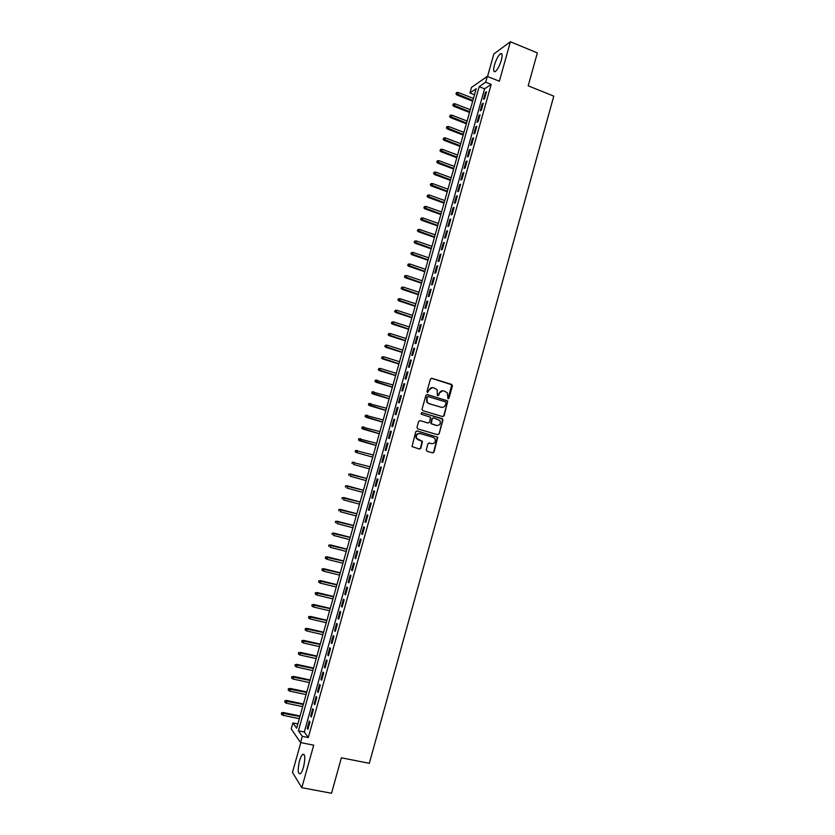 <?xml version="1.0" encoding="UTF-8"?>
<svg xmlns="http://www.w3.org/2000/svg" width="835" height="835" viewBox="0 0 835 835"><rect width="100%" height="100%" fill="white"/><g stroke="black" fill="none" stroke-linecap="round" stroke-linejoin="round"><path stroke-width="1.25" d="M448.009 398.806L449 398.222L452.424 385.906L451.651 384.403L431.862 378.286L430.432 379.1L426.977 391.5L427.52 392.554L428.971 390.373C429.816 388.171 431.351 387.294 433.553 387.722L437.133 389.642L437.373 395.373L438.792 395.112L439.241 393.504C440.076 391.312 441.6 390.436 443.792 390.863L447.32 392.742L448.009 398.806M447.988 398.796L451.818 384.81L431.34 378.255M427.53 392.554L428.971 390.373M437.79 395.686L439.241 393.504M303.502 767.177C305.443 758.368 305.192 754.088 302.74 754.339C301.581 755.299 300.496 757.502 299.494 760.967C297.542 769.724 297.803 774.003 300.266 773.805C301.414 772.855 302.5 770.642 303.502 767.177M501.344 60.183C502.597 55.141 502.326 52.991 500.509 53.711C498.234 55.611 496.199 59.41 494.424 65.099C493.161 70.119 493.443 72.28 495.259 71.57C497.524 69.691 499.56 65.892 501.344 60.183M426.278 449.773L427.061 451.255L432.645 452.862L434.064 452.017L437.749 437.258L417.187 430.923L415.746 431.768L411.999 446.568L419.462 449.063L420.903 448.218L422.427 441.329L416.623 438.427C415.757 435.192 416.936 433.563 420.151 433.563L433.271 437.404L434.983 438.719C435.933 441.976 434.784 443.615 431.538 443.656L429.357 443.02L427.927 443.865L426.278 449.773M302.291 736.355L300.548 742.566L291.227 728.903L292.908 722.933L296.623 728.245L476.18 88.698L469.938 92.977L471.504 87.393L487.306 76.392L485.688 82.185L479.154 86.663L298.398 730.792L302.291 736.355L308.282 737.555L491.178 84.377L485.688 82.185M487.306 76.392L499.361 81.225L510.404 41.75L537.343 52.918L528.2 85.807L553.782 96.129L369.32 763.315L341.379 757.815L331.526 793.25L301.811 787.708L313.709 745.185L300.548 742.566M442.707 416.623L444.126 415.788L447.748 401.019L427.332 394.548L425.892 395.383L422.051 409.171L422.834 410.674L442.707 416.623L443.729 415.757L447.529 402.063L446.756 400.57L426.862 394.517M442.915 420.151L439.106 433.887L437.676 434.732L417.761 428.877L416.968 427.374L418.627 421.456L420.057 420.621L428.157 423.021L429.587 422.176L430.526 417.249L421.477 414.254L421.017 413.909L421.925 412.615L442.759 419.118L439.106 433.887M300.798 742.618L292.459 772.375L301.811 787.708M510.404 41.75L493.85 53.951L487.536 76.476M484.582 98.614L486.513 91.714L485.417 92.434L483.486 99.323L484.582 98.614M481.357 110.136L483.288 103.227L482.202 103.916L480.271 110.815L481.357 110.136M478.121 121.67L480.062 114.75L478.987 115.418L477.046 122.317L478.121 121.67M474.885 133.214L476.827 126.283L475.762 126.92L473.821 133.83L474.885 133.214M471.65 144.768L473.591 137.838L472.526 138.443L470.596 145.363L471.65 144.768M468.404 156.343L470.355 149.402L469.301 149.987L467.36 156.907L468.404 156.343M465.158 167.939L467.109 160.978L466.055 161.531L464.114 168.472L465.158 167.939M461.912 179.535L463.863 172.574L462.82 173.095L460.878 180.047L461.912 179.535M458.655 191.152L460.607 184.18L459.574 184.681L457.622 191.632L458.655 191.152M455.399 202.79L457.35 195.807L456.327 196.277L454.376 203.239L455.399 202.79M452.132 214.438L454.094 207.445L453.071 207.884L451.119 214.856L452.132 214.438M448.865 226.097L450.827 219.094L449.814 219.501L447.863 226.483L448.865 226.097M445.598 237.766L447.56 230.763L446.558 231.138L444.596 238.132L445.598 237.766M442.32 249.456L444.283 242.442L443.291 242.797L441.329 249.79L442.32 249.456M439.043 261.167L441.005 254.143L440.024 254.456L438.062 261.47L439.043 261.167M435.755 272.888L437.728 265.854L436.747 266.135L434.784 273.16L435.755 272.888M432.467 284.62L434.44 277.575L433.469 277.836L431.507 284.86L432.467 284.62M429.18 296.362L431.152 289.317L430.192 289.547L428.219 296.582L429.18 296.362M425.881 308.125L427.864 301.07L426.904 301.268L424.931 308.313L425.881 308.125M422.583 319.909L424.566 312.843L423.616 313.01L421.644 320.055L422.583 319.909M419.285 331.704L421.268 324.627L420.318 324.763L418.345 331.819L419.285 331.704M415.976 343.509L417.959 336.421L417.03 336.526L415.047 343.602L415.976 343.509M412.657 355.334L414.651 348.237L413.722 348.31L411.738 355.386L412.657 355.334M409.348 367.17L411.331 360.062L410.423 360.115L408.43 367.202L409.348 367.17M406.029 379.017L408.023 371.909L407.104 371.919L405.121 379.017L406.029 379.017M402.7 390.884L404.693 383.766L403.796 383.756L401.802 390.853L402.7 390.884M399.37 402.762L401.374 395.633L400.476 395.592L398.483 402.71L399.37 402.762M396.041 414.661L398.044 407.522L397.157 407.449L395.164 414.567L396.041 414.661M392.7 426.57L394.704 419.42L393.828 419.327L391.834 426.455L392.7 426.57M389.361 438.5L391.364 431.34L390.498 431.204L388.494 438.344L389.361 438.5M386.02 450.441L388.024 443.27L387.158 443.114L385.154 450.263L386.02 450.441M382.67 462.402L384.674 455.221L383.818 455.023L381.814 462.183L382.67 462.402M379.309 474.374L381.324 467.183L380.478 466.963L378.474 474.123L379.309 474.374L378.474 474.123M375.959 486.356L377.973 479.165L377.128 478.904L375.124 486.085L375.959 486.356L375.124 486.085M372.587 498.359L374.612 491.157L373.777 490.865L371.763 498.046L372.587 498.359M369.227 510.373L371.241 503.161L370.427 502.847L368.412 510.039L369.227 510.373M365.855 522.407L367.88 515.185L367.066 514.83L365.052 522.042L365.855 522.407M362.484 534.452L364.509 527.219L363.705 526.843L361.68 534.056L362.484 534.452M359.102 546.518L361.127 539.274L360.334 538.867L358.309 546.08L359.102 546.518M355.72 558.594L357.745 551.34L356.962 550.902L354.938 558.135L355.72 558.594M352.328 570.691L354.364 563.427L353.581 562.957L351.556 570.19L352.328 570.691M348.936 582.799L350.971 575.524L350.199 575.023L348.174 582.266L348.936 582.799M345.544 594.917L347.579 587.642L346.817 587.099L344.782 594.363L345.544 594.917M342.141 607.055L344.177 599.77L343.425 599.196L341.39 606.471L342.141 607.055M338.739 619.215L340.774 611.919L340.033 611.314L337.998 618.589L338.739 619.215M335.326 631.385L337.371 624.079L336.63 623.442L334.595 630.728L335.326 631.385M331.912 643.566L333.958 636.26L333.228 635.592L331.182 642.877L331.912 643.566M328.489 655.767L330.545 648.451L329.825 647.751L327.779 655.047L328.489 655.767M325.065 667.99L327.122 660.652L326.412 659.921L324.366 667.238L325.065 667.99M321.642 680.212L323.698 672.874L322.999 672.112L320.943 679.429L321.642 680.212M318.208 692.466L320.275 685.117L319.575 684.314L317.519 691.651L318.208 692.466M314.774 704.73L316.841 697.371L316.152 696.536L314.096 703.884L314.774 704.73M311.34 717.004L313.396 709.635L312.718 708.779L310.662 716.127L311.34 717.004M491.178 84.377L484.582 88.813L304.305 731.982L308.282 737.555M309.284 721.033L307.228 728.391L307.896 729.299L309.962 721.92L309.284 721.033M297.834 723.935L292.908 722.933M474.478 94.772L469.938 92.977M484.582 88.813L479.154 86.663M304.305 731.982L298.398 730.792M485.417 92.434L486.22 92.758M482.202 103.916L483.006 104.239M478.987 115.418L479.791 115.731M475.762 126.92L476.566 127.233M472.526 138.443L473.341 138.756M469.301 149.987L470.105 150.29M466.055 161.531L466.869 161.833M462.82 173.095L463.634 173.398M459.574 184.681L460.388 184.973M456.327 196.277L457.142 196.569M453.071 207.884L453.885 208.176M449.814 219.501L450.629 219.793M446.558 231.138L447.372 231.431M443.291 242.797L444.105 243.079M440.024 254.456L440.838 254.738M436.747 266.135L437.571 266.417M433.469 277.836L434.294 278.118M430.192 289.547L431.017 289.818M426.904 301.268L427.729 301.539M423.616 313.01L424.441 313.282M420.318 324.763L421.153 325.034M417.03 336.526L417.855 336.797M413.722 348.31L414.557 348.581M410.423 360.115L411.248 360.376M407.104 371.919L407.939 372.18M403.796 383.756L404.631 384.006M400.476 395.592L401.311 395.842M397.157 407.449L397.992 407.699M393.828 419.327L394.663 419.567M390.498 431.204L391.333 431.455M387.158 443.114L388.004 443.354M383.818 455.023L384.664 455.263M380.478 466.963L381.324 467.193M371.763 498.046L372.619 498.276M368.412 510.039L369.258 510.258M365.052 522.042L365.897 522.261M361.68 534.056L362.526 534.275M358.309 546.08L359.165 546.299M354.938 558.135L355.783 558.344M351.556 570.19L352.412 570.409M348.174 582.266L349.03 582.475M344.782 594.363L345.638 594.572M341.39 606.471L342.246 606.669M337.998 618.589L338.853 618.787M334.595 630.728L335.451 630.926M331.182 642.877L332.048 643.075M327.779 655.047L328.635 655.245M324.366 667.238L325.222 667.426M320.943 679.429L321.809 679.617M317.519 691.651L318.386 691.839M314.096 703.884L314.962 704.062M310.662 716.127L311.528 716.305M307.228 728.391L308.094 728.569M442.675 390.717L438.845 393.494M432.405 387.565L428.585 390.352M446.047 402.898L445.504 401.844L428.094 396.552L427.092 397.136L427.113 402.126L429.117 403.639L441.026 407.24C443.218 407.657 444.742 406.77 445.577 404.578L446.047 402.898M427.708 396.541L427.092 397.136M441.579 407.355L428.731 403.618L426.727 402.105L426.706 397.116M437.634 434.711L438.709 433.835M420.057 420.621L427.77 422.969M421.591 412.594L442.143 418.659M436.517 425.495C439.805 425.453 440.932 423.794 439.909 420.516L433.647 417.897L432.227 418.732L431.277 423.648L436.799 425.568M433.25 417.855L432.227 418.732M436.131 425.453L430.891 423.606L431.831 418.69M442.519 420.109L441.746 418.617M431.664 443.688L429.044 442.978M419.567 433.459C416.467 433.626 415.36 435.265 416.248 438.365L418.408 439.836M419.368 449.042L420.527 448.144L422.051 441.266L418.032 439.774M432.53 452.831L433.678 451.944L437.352 437.196L416.842 430.881M456.651 92.508L455.931 93.927L456.651 92.508L458.352 92.497L457.048 95.044L472.673 101.181M456.338 93.645L472.881 100.471M458.352 92.497L473.445 98.436M457.048 95.044L455.931 93.927M453.457 103.843L452.737 105.252L453.457 103.843L455.158 103.832L453.864 106.369L469.51 112.454M453.144 104.98L469.708 111.765M455.158 103.832L470.272 109.729M453.864 106.369L452.737 105.252M450.263 115.199L449.543 116.597L450.263 115.199L451.965 115.188L450.67 117.704L466.337 123.747M449.94 116.336L466.525 123.079M451.965 115.188L467.099 121.044M450.67 117.704L449.543 116.597M447.059 126.565L446.349 127.953L447.059 126.565L448.76 126.555L447.476 129.049L463.164 135.051M446.735 127.703L463.352 134.404M448.76 126.555L463.926 132.358M447.476 129.049L446.349 127.953M443.855 137.952L443.145 139.33L443.855 137.952L445.556 137.932L444.272 140.416L459.991 146.365M443.531 139.09L460.168 145.739M445.556 137.932L460.743 143.693M444.272 140.416L443.145 139.33M440.64 149.35L439.93 150.718L440.64 149.35L442.341 149.329L441.068 151.793L456.808 157.69M440.316 150.488L456.985 157.084M442.341 149.329L457.559 155.049M441.068 151.793L439.93 150.718M437.425 160.758L436.726 162.115L437.425 160.758L439.127 160.737L437.864 163.18L453.624 169.035M437.102 161.896L453.791 168.451M439.127 160.737L454.365 166.405M437.864 163.18L436.726 162.115M434.21 172.177L433.501 173.523L434.21 172.177L435.912 172.167L434.649 174.588L450.441 180.391M433.887 173.325L450.597 179.828M435.912 172.167L451.171 177.782M434.649 174.588L433.501 173.523M430.985 183.616L430.286 184.952L430.985 183.616L432.697 183.596L431.434 186.007L447.247 191.768M430.662 184.754L447.393 191.225M432.697 183.596L447.967 189.169M431.434 186.007L430.286 184.952M427.76 195.066L427.061 196.392L427.76 195.066L429.472 195.046L428.209 197.436L444.053 203.145M427.436 196.215L444.189 202.634M429.472 195.046L444.773 200.577M428.209 197.436L427.061 196.392M424.524 206.527L423.836 207.852L424.524 206.527L426.236 206.516L424.984 208.886L440.849 214.553M424.211 207.675L440.984 214.052M426.236 206.516L441.569 211.996M424.984 208.886L423.836 207.852M421.299 218.008L420.6 219.323L421.299 218.008L423.001 217.987L421.758 220.346L437.644 225.961M420.976 219.156L437.78 225.492M423.001 217.987L438.354 223.425M421.758 220.346L420.6 219.323M418.053 229.5L417.364 230.804L418.053 229.5L419.765 229.489L418.523 231.817L434.44 237.39M417.73 230.648L434.565 236.931M419.765 229.489L435.139 234.875M418.523 231.817L417.364 230.804M414.818 241.012L414.129 242.296L414.818 241.012L416.529 240.991L415.287 243.309L431.225 248.83M414.494 242.16L431.34 248.402M416.529 240.991L431.925 246.335M415.287 243.309L414.129 242.296M411.571 252.535L410.883 253.809L411.571 252.535L413.283 252.514L412.052 254.811L428.011 260.28M411.248 253.683L428.125 259.873M413.283 252.514L428.699 257.806M412.052 254.811L410.883 253.809M408.315 264.069L407.637 265.332L408.315 264.069L410.037 264.048L408.806 266.334L424.785 271.751M407.991 265.217L424.9 271.365M410.037 264.048L425.474 269.298M408.806 266.334L407.637 265.332M405.069 275.613L404.39 276.876L405.069 275.613L406.781 275.602L405.559 277.857L421.56 283.232M404.735 276.771L421.665 282.867M406.781 275.602L422.249 280.8M405.559 277.857L404.39 276.876M401.802 287.177L401.134 288.43L401.802 287.177L403.524 287.156L402.303 289.411L418.335 294.724M401.478 288.336L418.429 294.39M403.524 287.156L419.013 292.313M402.303 289.411L401.134 288.43M398.545 298.753L397.867 299.995L398.545 298.753L400.268 298.742L399.046 300.965L415.11 306.236M398.222 299.911L415.193 305.923M400.268 298.742L415.778 303.846M399.046 300.965L397.867 299.995M395.279 310.349L394.611 311.58L395.279 310.349L397.001 310.328L395.79 312.541L411.874 317.759M394.955 311.507L411.958 317.467M397.001 310.328L412.532 315.39M395.79 312.541L394.611 311.58M392.012 321.955L391.344 323.176L392.012 321.955L393.734 321.934L392.523 324.126L408.628 329.303M391.678 323.114L408.712 329.032M393.734 321.934L409.296 326.944M392.523 324.126L391.344 323.176M388.734 333.572L388.066 334.783L388.734 333.572L390.456 333.562L389.256 335.733L405.382 340.857M388.411 334.741L405.455 340.607M390.456 333.562L406.04 338.519M389.256 335.733L388.066 334.783M385.457 345.21L384.789 346.41L385.457 345.21L387.179 345.189L385.979 347.35L402.136 352.422M385.133 346.379L402.199 352.193M387.179 345.189L402.794 350.105M385.979 347.35L384.789 346.41M382.18 356.858L381.511 358.048L382.18 356.858L383.902 356.837L382.712 358.977L398.89 364.008M381.845 358.027L398.942 363.799M383.902 356.837L399.537 361.712M382.712 358.977L381.511 358.048M378.892 368.527L378.234 369.707L378.892 368.527L380.614 368.506L379.424 370.625L395.633 375.593M378.558 369.696L395.686 375.416M380.614 368.506L396.27 373.329M379.424 370.625L378.234 369.707M375.27 380.207L375.27 381.376L375.27 380.207L377.326 380.186L376.147 382.284L392.377 387.21M375.27 381.376L392.419 387.054M375.593 380.207L393.003 384.956M376.147 382.284L374.946 381.365M371.982 391.886L371.972 393.066L371.982 391.886L374.028 391.876L372.859 393.953L389.11 398.827M371.972 393.066L389.152 398.692M372.306 391.897L389.736 396.594M372.859 393.953L371.648 393.055M368.684 403.576L368.673 404.777L368.684 403.576L370.73 403.587L370.135 405.695L369.561 405.643L385.843 410.465M368.673 404.777L385.874 410.361M369.007 403.608L386.459 408.252M369.561 405.643L368.36 404.745M365.386 415.287L365.375 416.498L365.386 415.287L367.431 415.308L366.836 417.416L366.262 417.343L382.576 422.124M365.375 416.498L382.597 422.03M365.699 415.329L383.181 419.932M366.262 417.343L365.052 416.456M362.077 427.009L362.066 428.24L362.077 427.009L364.123 427.04L363.528 429.148L362.964 429.065L379.299 433.793M362.066 428.24L379.309 433.72M362.4 427.061L379.904 431.611M362.964 429.065L361.753 428.188M358.779 438.751L358.758 439.993L358.779 438.751L360.814 438.792L360.219 440.901L359.655 440.796L376.011 445.472M358.758 439.993L376.032 445.431M359.081 438.813L376.616 443.322M359.655 440.796L358.445 439.93M356.347 452.539L372.734 457.162L356.347 452.539L355.136 451.683L355.773 450.576L355.136 451.683M355.459 450.503L373.329 455.033M355.773 450.576L357.505 450.556L356.91 452.674L355.439 451.756M352.151 462.277L352.12 463.54L352.151 462.277L354.186 462.329L353.591 464.458L369.446 468.873M352.454 462.36L370.041 466.765M348.832 474.061L348.8 475.334L348.832 474.061L350.867 474.123L350.262 476.253L366.147 480.626M349.124 474.155L366.742 478.507L350.324 473.956M345.502 485.855L345.471 487.139L345.502 485.855L347.537 485.939L346.942 488.068L362.839 492.389M345.805 485.96L363.434 490.27L346.995 485.74M342.173 497.67L342.141 498.965L342.173 497.67L344.208 497.764L343.613 499.894L359.541 504.163M342.465 497.785L360.135 502.044M343.676 497.545L360.156 501.971M338.843 509.496L338.801 510.811L338.843 509.496L340.878 509.601L340.273 511.73L356.232 515.957M339.135 509.621L356.827 513.828M340.346 509.36L356.848 513.744M335.503 521.332L335.461 522.668L335.503 521.332L337.538 521.447L336.933 523.587L352.913 527.762M335.795 521.478L353.508 525.633M337.016 521.186L353.539 525.518M332.163 533.189L332.121 534.536L332.163 533.189L334.188 533.314L333.593 535.454L349.594 539.577M332.455 533.346L350.189 537.448M333.676 533.033L350.23 537.312M328.823 545.057L328.771 546.414L328.823 545.057L330.848 545.203L330.242 547.342L346.274 551.413M329.105 545.224L346.869 549.284M330.336 544.9L346.911 549.127M325.473 556.945L325.42 558.312L325.473 556.945L327.497 557.102L326.892 559.241L342.945 563.27M325.754 557.122L343.54 561.13M326.986 556.778L343.592 560.943M326.892 559.241L325.42 558.312M322.122 568.844L322.06 570.232L322.122 568.844L324.137 569.011L323.531 571.161L339.615 575.127M322.393 569.042L340.21 572.998M323.646 568.666L340.273 572.789M323.531 571.161L322.06 570.232M318.761 580.763L318.699 582.162L318.761 580.763L320.776 580.941L320.17 583.091L336.275 587.015M319.033 580.962L336.881 584.876M320.285 580.565L336.943 584.636M320.17 583.091L318.699 582.162M315.4 592.693L315.338 594.103L315.4 592.693L317.415 592.881L316.809 595.031L332.935 598.904M315.672 592.913L333.541 596.764M316.935 592.485L333.614 596.503M316.809 595.031L315.338 594.103M312.039 604.634L311.966 606.064L312.039 604.634L314.054 604.843L313.438 606.993L329.595 610.813M312.3 604.864L330.201 608.673M313.563 604.425L330.274 608.391M313.438 606.993L311.966 606.064M308.668 616.595L308.585 618.036L308.668 616.595L310.683 616.815L310.067 618.965L326.245 622.733M308.929 616.835L326.85 620.593M310.202 616.376L326.934 620.28M310.067 618.965L308.585 618.036M305.286 628.567L305.213 630.028L305.286 628.567L307.301 628.797L306.695 630.957L322.894 634.673M305.547 628.828L323.5 632.523M306.831 628.337L323.594 632.199M306.695 630.957L305.213 630.028M301.915 640.56L301.832 642.031L301.915 640.56L303.919 640.8L303.314 642.96L319.544 646.624M302.166 640.831L320.139 644.474M303.46 640.32L320.243 644.119M303.314 642.96L301.832 642.031M298.533 652.563L298.439 654.045L298.533 652.563L300.537 652.813L299.922 654.984L316.183 658.596M298.784 652.845L316.789 656.446M300.078 652.312L316.893 656.07M299.922 654.984L298.439 654.045M295.141 664.587L295.058 666.079L295.141 664.587L297.145 664.848L296.54 667.019L312.812 670.578M295.392 664.879L313.417 668.428M296.696 664.316L313.532 668.021M296.54 667.019L295.058 666.079M291.749 676.621L291.655 678.135L291.749 676.621L293.753 676.893L293.148 679.064L309.451 682.581M291.999 676.924L310.056 680.421M293.304 676.34L310.171 679.993M293.148 679.064L291.655 678.135M288.357 688.666L288.263 690.19L288.357 688.666L290.361 688.958L289.745 691.129L306.069 694.595M288.597 688.99L306.685 692.434M289.922 688.384L306.81 691.975M289.745 691.129L288.263 690.19M284.954 700.732L284.86 702.277L284.954 700.732L286.52 700.44L286.958 701.035L286.342 703.206L302.698 706.619M285.194 701.066L303.303 704.458M286.52 700.44L303.439 703.978M286.342 703.206L284.86 702.277M281.552 712.819L281.447 714.363L281.552 712.819L283.117 712.505L283.545 713.121L282.94 715.303L299.316 718.664M281.792 713.163L299.922 716.493M283.117 712.505L300.068 716.002M282.94 715.303L281.447 714.363M302.74 754.339L304.19 754.621M500.509 53.711L502.012 54.327"/></g></svg>
